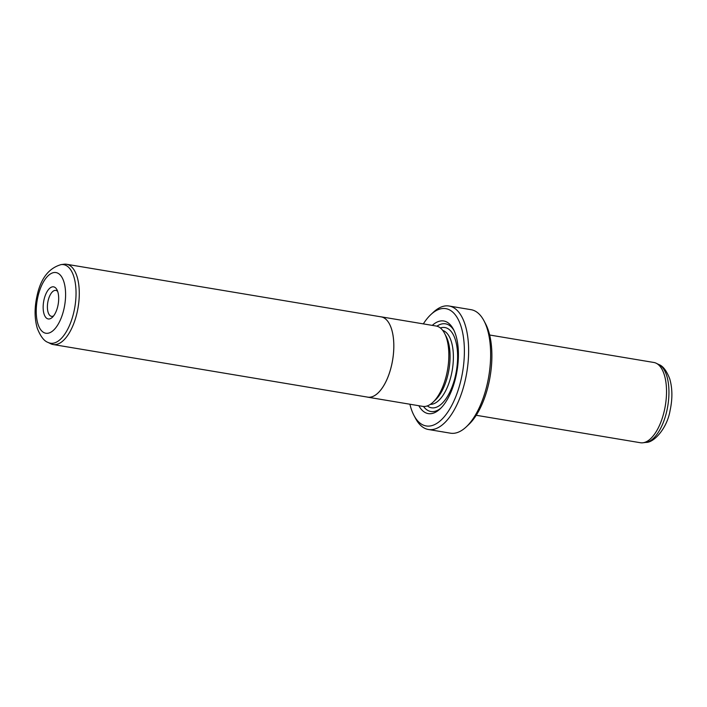 <?xml version="1.0" encoding="UTF-8"?>
<svg xmlns="http://www.w3.org/2000/svg" width="707" height="707" viewBox="0 0 707 707"><rect width="100%" height="100%" fill="white"/><g stroke="black" fill="none" stroke-linecap="round" stroke-linejoin="round"><path stroke-width="1.06" d="M50.727 343.743A40.688 18.47 -80.5 0 0 53.158 344.53A40.688 18.47 -80.5 0 0 77.196 312.043A40.688 18.47 -80.5 0 0 66.582 264.268A40.688 18.47 -80.5 0 0 64.028 264.224L61.102 264.604A39.831 18.082 99.5 0 1 73.996 311.407A39.831 18.082 99.5 0 1 48.094 342.435L50.727 343.743M53.158 344.53L367.684 397.131A40.688 18.47 -80.5 0 0 391.722 364.635A40.732 18.488 -80.5 0 0 381.117 316.824A40.732 18.488 -80.5 0 0 380.322 316.736M43.984 299.848A16.279 7.388 99.5 0 1 56.94 289.711A16.279 7.388 99.5 0 1 57.85 305.963A16.279 7.388 99.5 0 1 52.318 317.337A16.279 7.388 99.5 0 1 44.7 315.702A16.279 7.388 99.5 0 1 43.984 299.848M57.691 291.487A13.15 5.965 -80.5 0 0 55.835 290.4A13.15 5.965 -80.5 0 0 48.067 300.899A13.15 5.965 -80.5 0 0 51.496 316.329A13.15 5.965 -80.5 0 0 53.608 315.905M366.898 396.998A40.732 18.488 -80.5 0 0 367.675 397.166L422.689 406.366A40.732 18.488 -80.5 0 0 446.753 373.844A40.732 18.488 -80.5 0 0 436.131 326.024L381.117 316.824M367.675 397.166A40.732 18.488 -80.5 0 0 391.74 364.644A40.688 18.47 -80.5 0 0 381.108 316.86L66.582 264.268M442.891 431.871L442.149 431.791M432.269 325.379A46.954 21.316 99.5 0 1 453.381 329.241A46.954 21.316 99.5 0 1 456.006 376.115A46.954 21.316 99.5 0 1 440.063 408.938A46.954 21.316 99.5 0 1 418.836 405.721M436.917 326.192A44.444 20.176 99.5 0 1 454.009 330.496M444.995 334.208L446.055 336.214A37.559 17.048 99.5 0 1 448.158 373.703A37.559 17.048 99.5 0 1 435.397 399.968L433.736 401.514M489.651 335.012L653.825 362.47A40.688 18.47 99.5 0 1 656.246 363.257A40.688 18.47 99.5 0 1 664.439 410.237A40.688 18.47 99.5 0 1 642.955 442.776A40.688 18.47 99.5 0 1 640.401 442.732L476.226 415.283M409.892 404.227A59.468 26.999 -80.5 0 0 414.002 415.504A59.468 26.999 -80.5 0 0 461.335 378.466A59.468 26.999 -80.5 0 0 458.737 320.518A59.468 26.999 -80.5 0 0 430.881 314.562A59.468 26.999 -80.5 0 0 423.325 323.886M430.881 314.562L433.364 312.247A62.596 28.421 99.5 0 1 449.086 306.016A62.596 28.421 99.5 0 1 465.418 379.509A62.596 28.421 99.5 0 1 428.433 429.502A62.596 28.421 99.5 0 1 415.592 418.5L414.002 415.504M483.933 320.704L485.523 323.7A59.468 26.999 99.5 0 1 488.846 383.061A59.468 26.999 99.5 0 1 468.644 424.642L466.169 426.957A62.596 28.421 -80.5 0 0 487.423 383.194A62.596 28.421 -80.5 0 0 483.933 320.704A62.596 28.421 -80.5 0 0 471.092 309.693L449.086 306.016M428.433 429.502L450.439 433.179A62.596 28.421 -80.5 0 0 466.169 426.957M444.783 432.233L442.882 431.915M441.062 407.957A44.444 20.176 99.5 0 1 423.493 406.463M37.816 297.126A30.755 13.963 -80.5 0 0 44.294 332.776A30.755 13.963 -80.5 0 0 64.019 308.676A30.755 13.963 -80.5 0 0 57.541 273.035A30.755 13.963 -80.5 0 0 37.816 297.126M442.723 330.416A37.559 17.048 99.5 0 1 451.455 374.259A37.559 17.048 99.5 0 1 430.36 404.36M440.364 327.977A40.688 18.47 99.5 0 1 455.538 375.302A40.688 18.47 99.5 0 1 427.328 405.898M658.889 364.565C662.919 365.926 666.524 370.636 669.697 378.705C672.472 388.214 672.604 398.819 670.077 410.52C667.081 428.628 653.551 443.015 645.88 442.396A39.831 18.082 -80.5 0 0 666.904 410.546A39.831 18.082 -80.5 0 0 658.889 364.565L656.246 363.257M48.094 342.435C44.143 341.145 40.546 336.461 37.312 328.375C34.51 318.857 34.369 308.217 36.905 296.48C40.529 278.814 48.597 268.192 61.102 264.604M645.88 442.396L642.955 442.776"/></g></svg>
